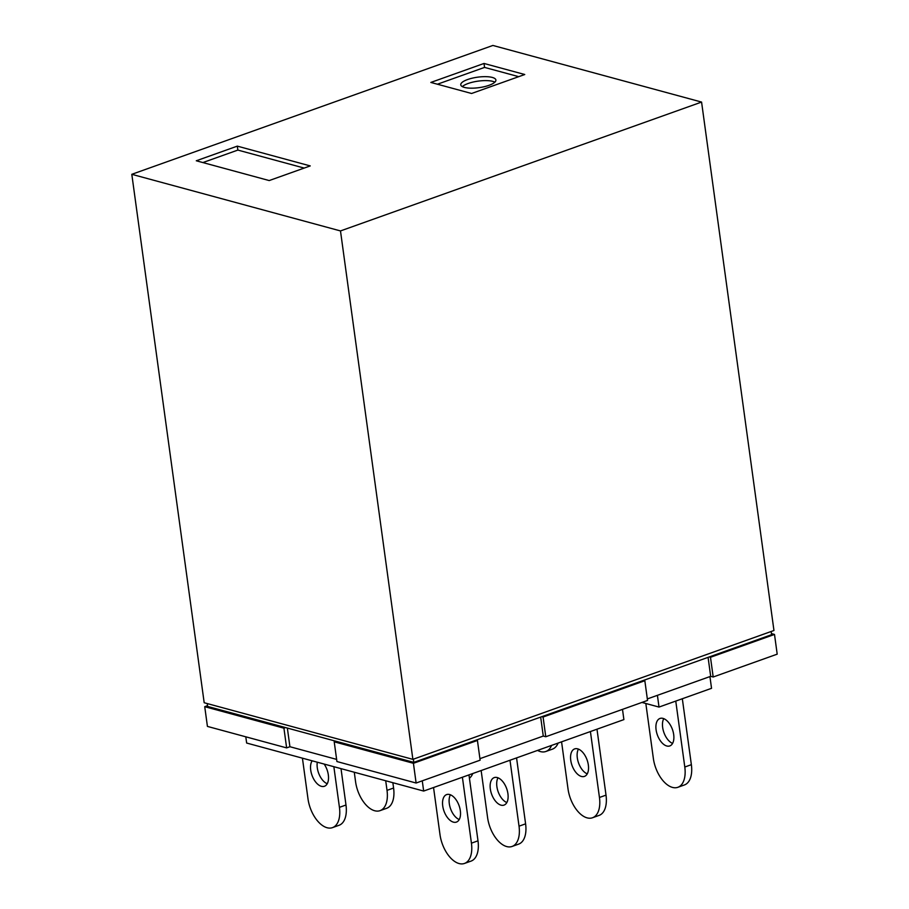 <?xml version="1.0" encoding="UTF-8"?>
<svg xmlns="http://www.w3.org/2000/svg" width="909" height="909" viewBox="0 0 909 909"><rect width="100%" height="100%" fill="white"/><g stroke="black" fill="none" stroke-linecap="round" stroke-linejoin="round"><path stroke-width="1.36" d="M581.442 776.456A14.589 8.011 70.4 0 1 571.238 762.81A14.589 8.011 70.4 0 1 574.647 748.902A14.589 8.011 70.4 0 1 577.658 748.846A14.589 8.011 70.4 0 1 587.862 762.503A14.589 8.011 70.4 0 1 584.453 776.4A14.589 8.011 70.4 0 1 581.442 776.456M578.408 749.107A14.589 8.011 -109.6 0 0 578.567 763.003A14.589 8.011 -109.6 0 0 587.248 773.854M561.569 741.846L568.023 788.955A26.066 14.305 -109.6 0 0 587.112 817.861A26.066 14.305 -109.6 0 0 592.498 817.759A26.066 14.305 -109.6 0 0 599.451 797.477L590.418 731.552M596.986 729.2L606.019 795.136A26.066 14.305 70.4 0 1 599.065 815.418L592.498 817.759M472.782 773.525A26.066 14.305 70.4 0 1 469.43 778.263M501.018 805.158A14.589 8.011 70.4 0 1 490.815 791.512A14.589 8.011 70.4 0 1 494.223 777.604A14.589 8.011 70.4 0 1 497.234 777.547A14.589 8.011 70.4 0 1 507.438 791.194A14.589 8.011 70.4 0 1 504.029 805.101A14.589 8.011 70.4 0 1 501.018 805.158M497.996 777.809A14.589 8.011 -109.6 0 0 498.143 791.705A14.589 8.011 -109.6 0 0 506.824 802.556M481.145 770.548L487.599 817.657A26.066 14.305 -109.6 0 0 506.688 846.563A26.066 14.305 -109.6 0 0 512.074 846.461A26.066 14.305 -109.6 0 0 519.028 826.179L509.994 760.254M516.562 757.901L525.595 823.838A26.066 14.305 70.4 0 1 518.641 844.12L512.074 846.461M354.283 772.241L355.589 781.842A26.066 14.305 -109.6 0 0 374.69 810.748A26.066 14.305 -109.6 0 0 380.064 810.646A26.066 14.305 -109.6 0 0 387.018 790.364L385.711 780.763M392.858 782.706L393.586 788.023A26.066 14.305 70.4 0 1 386.632 808.306L380.064 810.646M453.421 822.145A14.589 8.011 70.4 0 1 443.217 808.499A14.589 8.011 70.4 0 1 446.626 794.591A14.589 8.011 70.4 0 1 449.637 794.534A14.589 8.011 70.4 0 1 459.84 808.181A14.589 8.011 70.4 0 1 456.432 822.088A14.589 8.011 70.4 0 1 453.421 822.145M450.398 794.796A14.589 8.011 -109.6 0 0 450.546 808.692A14.589 8.011 -109.6 0 0 459.227 819.543M433.548 787.535L440.001 834.644A26.066 14.305 -109.6 0 0 459.09 863.55A26.066 14.305 -109.6 0 0 464.476 863.448A26.066 14.305 -109.6 0 0 471.43 843.166L462.397 777.24M468.964 774.888L477.998 840.825A26.066 14.305 70.4 0 1 471.044 861.107L464.476 863.448M324.149 764.06A14.589 8.011 70.4 0 1 324.433 786.274A14.589 8.011 70.4 0 1 321.411 786.33A14.589 8.011 70.4 0 1 312.026 775.366A14.589 8.011 70.4 0 1 312.139 760.81M317.309 762.208A14.589 8.011 -109.6 0 0 327.229 783.728M302.424 758.174L307.992 798.829A26.066 14.305 -109.6 0 0 327.092 827.735A26.066 14.305 -109.6 0 0 332.467 827.633A26.066 14.305 -109.6 0 0 339.432 807.351L333.853 766.696M341.011 768.639L345.988 805.01A26.066 14.305 70.4 0 1 339.034 825.292L332.467 827.633M666.786 745.994A14.589 8.011 70.4 0 1 656.582 732.347A14.589 8.011 70.4 0 1 659.991 718.451A14.589 8.011 70.4 0 1 663.002 718.394A14.589 8.011 70.4 0 1 673.205 732.04A14.589 8.011 70.4 0 1 669.797 745.937A14.589 8.011 70.4 0 1 666.786 745.994M663.763 718.644A14.589 8.011 -109.6 0 0 663.911 732.54A14.589 8.011 -109.6 0 0 672.592 743.403M645.833 703.486L653.366 758.492A26.066 14.305 -109.6 0 0 672.455 787.399A26.066 14.305 -109.6 0 0 677.841 787.308A26.066 14.305 -109.6 0 0 684.795 767.026L675.762 701.089M682.329 698.748L691.363 764.674A26.066 14.305 70.4 0 1 684.409 784.956L677.841 787.308M537.56 750.414A26.066 14.305 -109.6 0 0 540.457 751.595A26.066 14.305 -109.6 0 0 545.832 751.493A26.066 14.305 -109.6 0 0 551.57 745.414M558.126 743.073A26.066 14.305 70.4 0 1 552.399 749.152L545.832 751.493M245.794 736.813L246.646 743.039L423.662 791.057L623.892 719.598L622.495 709.372M641.936 702.43L659.014 707.066L711.542 688.318L709.929 676.58M423.662 791.057L422.265 780.831M659.014 707.066L657.412 695.328M336.625 759.39L289.914 746.721L286.63 747.891L283.926 728.177L204.73 706.679L207.525 705.691M204.73 706.679L207.422 726.405L286.63 747.891M713.19 677L777.195 654.162L774.502 634.437L710.486 657.287L713.19 677L710.679 676.319L647.333 698.93M545.775 736.745L647.538 700.43L644.833 680.716L643.583 680.375L541.821 716.69L543.082 717.031L545.775 736.745L543.264 736.063L479.918 758.674M416.117 783.024L480.134 760.174L477.43 740.46L476.168 740.119L413.8 762.378L335.853 741.233L334.217 741.812L336.921 761.537L416.117 783.024L413.425 763.299L334.217 741.812M710.679 676.319L708.077 657.355M644.833 680.716L543.082 717.031M543.264 736.063L540.673 717.099M287.358 728.075L289.914 746.721M477.43 740.46L413.425 763.299M283.926 728.177L285.574 727.586L207.627 706.441L207.229 703.566M771.457 633.618L774.502 634.437M771.162 631.494L771.605 634.687L709.236 656.946L710.486 657.287M709.236 656.946L643.583 680.375M541.821 716.69L476.168 740.119M335.853 741.233L285.574 727.586M413.8 762.378L413.368 759.185M131.805 174.312L204.184 702.737L412.879 759.356L773.957 630.494L701.578 102.069L340.489 230.931L131.805 174.312L492.883 45.45L701.578 102.069M304.197 168.074L237.863 150.076L202.877 162.563M412.879 759.356L340.489 230.931M237.317 146.133L310.242 165.915L269.2 180.561L196.287 160.779L237.317 146.133L237.863 150.076M484.02 63.46L524.754 74.515L471.578 93.491L430.843 82.435L484.02 63.46L484.554 67.402L518.709 76.663M437.422 84.219L484.554 67.402M464.385 87.4A17.726 5.284 172.2 0 1 460.772 84.821A17.726 5.284 172.2 0 1 472.35 78.151A17.726 5.284 172.2 0 1 492.292 77.435A17.726 5.284 172.2 0 1 495.894 80.015A17.726 5.284 172.2 0 1 484.315 86.685A17.726 5.284 172.2 0 1 464.385 87.4M462.34 86.616A17.726 5.284 172.2 0 1 476.18 81.435A17.726 5.284 172.2 0 1 492.826 81.378A17.726 5.284 172.2 0 1 494.871 82.162M599.451 797.477L606.019 795.136M519.028 826.179L525.595 823.838M387.018 790.364L393.586 788.023M471.43 843.166L477.998 840.825M339.432 807.351L345.988 805.01M684.795 767.026L691.363 764.674"/></g></svg>

